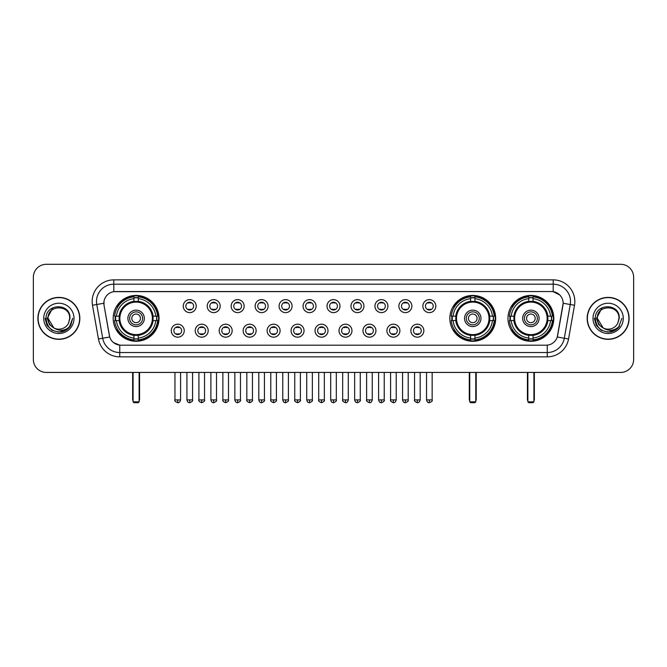 <?xml version="1.0" encoding="UTF-8"?>
<svg xmlns="http://www.w3.org/2000/svg" width="667" height="667" viewBox="0 0 667 667"><rect width="100%" height="100%" fill="white"/><g stroke="black" fill="none" stroke-linecap="round" stroke-linejoin="round"><path stroke-width="1" d="M449.841 318.359A22.92 22.92 0 0 0 472.761 341.287A22.92 22.92 0 0 0 495.681 318.359A22.92 22.92 0 0 0 472.761 295.439A22.92 22.92 0 0 0 449.841 318.359M507.971 318.359A22.92 22.92 0 0 0 530.89 341.287A22.92 22.92 0 0 0 553.81 318.359A22.92 22.92 0 0 0 530.89 295.439A22.92 22.92 0 0 0 507.971 318.359M113.19 318.359A22.92 22.92 0 0 0 136.11 341.287A22.92 22.92 0 0 0 159.029 318.359A22.92 22.92 0 0 0 136.11 295.439A22.92 22.92 0 0 0 113.19 318.359M184.25 330.69A6.487 6.487 0 0 1 177.755 337.177A6.487 6.487 0 0 1 171.269 330.69A6.487 6.487 0 0 1 177.755 324.204A6.487 6.487 0 0 1 184.25 330.69M173.87 330.69A3.894 3.894 0 0 0 177.755 334.584A3.894 3.894 0 0 0 181.649 330.69A3.894 3.894 0 0 0 177.755 326.797A3.894 3.894 0 0 0 173.87 330.69M208.204 330.69A6.487 6.487 0 0 1 201.717 337.177A6.487 6.487 0 0 1 195.231 330.69A6.487 6.487 0 0 1 201.717 324.204A6.487 6.487 0 0 1 208.204 330.69M197.824 330.69A3.894 3.894 0 0 0 201.717 334.584A3.894 3.894 0 0 0 205.611 330.69A3.894 3.894 0 0 0 201.717 326.797A3.894 3.894 0 0 0 197.824 330.69M232.166 330.69A6.487 6.487 0 0 1 225.679 337.177A6.487 6.487 0 0 1 219.193 330.69A6.487 6.487 0 0 1 225.679 324.204A6.487 6.487 0 0 1 232.166 330.69M221.786 330.69A3.894 3.894 0 0 0 225.679 334.584A3.894 3.894 0 0 0 229.573 330.69A3.894 3.894 0 0 0 225.679 326.797A3.894 3.894 0 0 0 221.786 330.69M256.128 330.69A6.487 6.487 0 0 1 249.641 337.177A6.487 6.487 0 0 1 243.155 330.69A6.487 6.487 0 0 1 249.641 324.204A6.487 6.487 0 0 1 256.128 330.69M245.748 330.69A3.894 3.894 0 0 0 249.641 334.584A3.894 3.894 0 0 0 253.535 330.69A3.894 3.894 0 0 0 249.641 326.797A3.894 3.894 0 0 0 245.748 330.69M280.09 330.69A6.487 6.487 0 0 1 273.603 337.177A6.487 6.487 0 0 1 267.108 330.69A6.487 6.487 0 0 1 273.603 324.204A6.487 6.487 0 0 1 280.09 330.69M269.71 330.69A3.894 3.894 0 0 0 273.603 334.584A3.894 3.894 0 0 0 277.489 330.69A3.894 3.894 0 0 0 273.603 326.797A3.894 3.894 0 0 0 269.71 330.69M304.044 330.69A6.487 6.487 0 0 1 297.557 337.177A6.487 6.487 0 0 1 291.07 330.69A6.487 6.487 0 0 1 297.557 324.204A6.487 6.487 0 0 1 304.044 330.69M293.663 330.69A3.894 3.894 0 0 0 297.557 334.584A3.894 3.894 0 0 0 301.451 330.69A3.894 3.894 0 0 0 297.557 326.797A3.894 3.894 0 0 0 293.663 330.69M328.006 330.69A6.487 6.487 0 0 1 321.519 337.177A6.487 6.487 0 0 1 315.032 330.69A6.487 6.487 0 0 1 321.519 324.204A6.487 6.487 0 0 1 328.006 330.69M317.625 330.69A3.894 3.894 0 0 0 321.519 334.584A3.894 3.894 0 0 0 325.413 330.69A3.894 3.894 0 0 0 321.519 326.797A3.894 3.894 0 0 0 317.625 330.69M351.968 330.69A6.487 6.487 0 0 1 345.481 337.177A6.487 6.487 0 0 1 338.994 330.69A6.487 6.487 0 0 1 345.481 324.204A6.487 6.487 0 0 1 351.968 330.69M341.587 330.69A3.894 3.894 0 0 0 345.481 334.584A3.894 3.894 0 0 0 349.375 330.69A3.894 3.894 0 0 0 345.481 326.797A3.894 3.894 0 0 0 341.587 330.69M375.93 330.69A6.487 6.487 0 0 1 369.443 337.177A6.487 6.487 0 0 1 362.956 330.69A6.487 6.487 0 0 1 369.443 324.204A6.487 6.487 0 0 1 375.93 330.69M365.549 330.69A3.894 3.894 0 0 0 369.443 334.584A3.894 3.894 0 0 0 373.337 330.69A3.894 3.894 0 0 0 369.443 326.797A3.894 3.894 0 0 0 365.549 330.69M399.892 330.69A6.487 6.487 0 0 1 393.397 337.177A6.487 6.487 0 0 1 386.91 330.69A6.487 6.487 0 0 1 393.397 324.204A6.487 6.487 0 0 1 399.892 330.69M389.511 330.69A3.894 3.894 0 0 0 393.397 334.584A3.894 3.894 0 0 0 397.29 330.69A3.894 3.894 0 0 0 393.397 326.797A3.894 3.894 0 0 0 389.511 330.69M423.845 330.69A6.487 6.487 0 0 1 417.359 337.177A6.487 6.487 0 0 1 410.872 330.69A6.487 6.487 0 0 1 417.359 324.204A6.487 6.487 0 0 1 423.845 330.69M413.465 330.69A3.894 3.894 0 0 0 417.359 334.584A3.894 3.894 0 0 0 421.252 330.69A3.894 3.894 0 0 0 417.359 326.797A3.894 3.894 0 0 0 413.465 330.69M196.223 306.12A6.487 6.487 0 0 1 189.736 312.615A6.487 6.487 0 0 1 183.25 306.12A6.487 6.487 0 0 1 189.736 299.633A6.487 6.487 0 0 1 196.223 306.12M185.843 306.12A3.894 3.894 0 0 0 189.736 310.013A3.894 3.894 0 0 0 193.63 306.12A3.894 3.894 0 0 0 189.736 302.234A3.894 3.894 0 0 0 185.843 306.12M220.185 306.12A6.487 6.487 0 0 1 213.698 312.615A6.487 6.487 0 0 1 207.212 306.12A6.487 6.487 0 0 1 213.698 299.633A6.487 6.487 0 0 1 220.185 306.12M209.805 306.12A3.894 3.894 0 0 0 213.698 310.013A3.894 3.894 0 0 0 217.592 306.12A3.894 3.894 0 0 0 213.698 302.234A3.894 3.894 0 0 0 209.805 306.12M244.147 306.12A6.487 6.487 0 0 1 237.66 312.615A6.487 6.487 0 0 1 231.174 306.12A6.487 6.487 0 0 1 237.66 299.633A6.487 6.487 0 0 1 244.147 306.12M233.767 306.12A3.894 3.894 0 0 0 237.66 310.013A3.894 3.894 0 0 0 241.554 306.12A3.894 3.894 0 0 0 237.66 302.234A3.894 3.894 0 0 0 233.767 306.12M268.109 306.12A6.487 6.487 0 0 1 261.622 312.615A6.487 6.487 0 0 1 255.136 306.12A6.487 6.487 0 0 1 261.622 299.633A6.487 6.487 0 0 1 268.109 306.12M257.729 306.12A3.894 3.894 0 0 0 261.622 310.013A3.894 3.894 0 0 0 265.516 306.12A3.894 3.894 0 0 0 261.622 302.234A3.894 3.894 0 0 0 257.729 306.12M292.071 306.12A6.487 6.487 0 0 1 285.576 312.615A6.487 6.487 0 0 1 279.089 306.12A6.487 6.487 0 0 1 285.576 299.633A6.487 6.487 0 0 1 292.071 306.12M281.691 306.12A3.894 3.894 0 0 0 285.576 310.013A3.894 3.894 0 0 0 289.47 306.12A3.894 3.894 0 0 0 285.576 302.234A3.894 3.894 0 0 0 281.691 306.12M316.025 306.12A6.487 6.487 0 0 1 309.538 312.615A6.487 6.487 0 0 1 303.051 306.12A6.487 6.487 0 0 1 309.538 299.633A6.487 6.487 0 0 1 316.025 306.12M305.644 306.12A3.894 3.894 0 0 0 309.538 310.013A3.894 3.894 0 0 0 313.432 306.12A3.894 3.894 0 0 0 309.538 302.234A3.894 3.894 0 0 0 305.644 306.12M339.987 306.12A6.487 6.487 0 0 1 333.5 312.615A6.487 6.487 0 0 1 327.013 306.12A6.487 6.487 0 0 1 333.5 299.633A6.487 6.487 0 0 1 339.987 306.12M329.606 306.12A3.894 3.894 0 0 0 333.5 310.013A3.894 3.894 0 0 0 337.394 306.12A3.894 3.894 0 0 0 333.5 302.234A3.894 3.894 0 0 0 329.606 306.12M363.949 306.12A6.487 6.487 0 0 1 357.462 312.615A6.487 6.487 0 0 1 350.975 306.12A6.487 6.487 0 0 1 357.462 299.633A6.487 6.487 0 0 1 363.949 306.12M353.568 306.12A3.894 3.894 0 0 0 357.462 310.013A3.894 3.894 0 0 0 361.356 306.12A3.894 3.894 0 0 0 357.462 302.234A3.894 3.894 0 0 0 353.568 306.12M387.911 306.12A6.487 6.487 0 0 1 381.424 312.615A6.487 6.487 0 0 1 374.929 306.12A6.487 6.487 0 0 1 381.424 299.633A6.487 6.487 0 0 1 387.911 306.12M377.53 306.12A3.894 3.894 0 0 0 381.424 310.013A3.894 3.894 0 0 0 385.309 306.12A3.894 3.894 0 0 0 381.424 302.234A3.894 3.894 0 0 0 377.53 306.12M411.864 306.12A6.487 6.487 0 0 1 405.378 312.615A6.487 6.487 0 0 1 398.891 306.12A6.487 6.487 0 0 1 405.378 299.633A6.487 6.487 0 0 1 411.864 306.12M401.484 306.12A3.894 3.894 0 0 0 405.378 310.013A3.894 3.894 0 0 0 409.271 306.12A3.894 3.894 0 0 0 405.378 302.234A3.894 3.894 0 0 0 401.484 306.12M435.826 306.12A6.487 6.487 0 0 1 429.34 312.615A6.487 6.487 0 0 1 422.853 306.12A6.487 6.487 0 0 1 429.34 299.633A6.487 6.487 0 0 1 435.826 306.12M425.446 306.12A3.894 3.894 0 0 0 429.34 310.013A3.894 3.894 0 0 0 433.233 306.12A3.894 3.894 0 0 0 429.34 302.234A3.894 3.894 0 0 0 425.446 306.12M98.449 338.986L92.496 305.253A21.627 21.627 0 0 1 113.79 279.873L553.21 279.873A21.627 21.627 0 0 1 574.504 305.253L568.551 338.986A21.627 21.627 0 0 1 547.257 356.853L119.743 356.853A21.627 21.627 0 0 1 98.449 338.986L102.701 338.236L96.757 304.502A17.3 17.3 0 0 1 113.79 284.192L553.21 284.192A17.3 17.3 0 0 1 570.243 304.502L564.299 338.236A17.3 17.3 0 0 1 547.257 352.526L119.743 352.526A17.3 17.3 0 0 1 102.701 338.236L109.721 336.993L104.027 305.253A11.681 11.681 0 0 1 115.524 291.546L551.476 291.546A11.681 11.681 0 0 1 562.973 305.253L557.637 335.526A11.681 11.681 0 0 1 546.14 345.181L120.86 345.181A11.681 11.681 0 0 1 109.363 335.526L104.027 305.253L103.977 301.492M115.249 320.527A20.977 20.977 0 0 1 115.249 316.2M510.022 320.527A20.977 20.977 0 0 1 510.022 316.2M451.901 320.527A20.977 20.977 0 0 1 451.901 316.2M37.894 318.359A20.977 20.977 0 0 0 58.871 339.336A20.977 20.977 0 0 0 79.84 318.359A20.977 20.977 0 0 0 58.871 297.39A20.977 20.977 0 0 0 37.894 318.359M587.16 318.359A20.977 20.977 0 0 0 608.129 339.336A20.977 20.977 0 0 0 629.106 318.359A20.977 20.977 0 0 0 608.129 297.39A20.977 20.977 0 0 0 587.16 318.359M113.79 279.873L113.79 291.679L551.476 291.546L553.21 291.679L559.73 294.964M546.14 345.181L120.86 345.181M119.743 356.853L119.743 345.122L113.507 342.571M574.504 305.253L563.156 303.252L557.279 336.993L568.551 338.986M633.65 277.272A12.973 12.973 0 0 0 620.677 264.299L46.323 264.299A12.973 12.973 0 0 0 33.35 277.272L33.35 359.446A12.973 12.973 0 0 0 46.323 372.428L620.677 372.428A12.973 12.973 0 0 0 633.65 359.446L633.65 277.272L633.65 359.446M33.35 277.272L33.35 359.446M620.677 264.299L46.323 264.299M46.323 372.428L620.677 372.428M79.623 318.359A20.76 20.76 0 0 0 58.871 297.607A20.76 20.76 0 0 0 38.111 318.359A20.76 20.76 0 0 0 58.871 339.119A20.76 20.76 0 0 0 79.623 318.359M66.308 329.965L58.871 332.149L51.976 330.298L46.932 325.254L45.081 318.359L46.932 325.254L51.976 330.298L58.871 332.149L65.758 330.298L70.802 325.254L72.653 318.359L69.243 327.439L67.317 329.256M54.811 328.573L49.45 324.629L47.224 318.359L52.876 307.704M53.869 327.947L48.057 318.359C47.39 304.41 70.343 304.41 69.676 318.359L68.493 323.287L69.943 318.359C71.01 302.751 45.581 303.135 46.056 318.359C46.915 327.564 51.984 332.083 61.264 331.941C65.041 331.207 68.034 329.281 70.243 326.146C65.258 330.94 59.847 331.566 54.01 328.022A10.814 10.814 0 0 0 68.493 323.287L69.676 318.359C70.343 304.41 47.39 304.41 48.057 318.359C47.39 304.41 70.343 304.41 69.676 318.359C70.343 304.41 47.39 304.41 48.057 318.359L53.869 327.947L48.057 318.359C48.249 322.72 50.233 325.938 54.01 328.022M43.73 318.359A15.141 15.141 0 0 0 58.871 333.5A15.141 15.141 0 0 0 74.004 318.359A15.141 15.141 0 0 0 58.871 303.227A15.141 15.141 0 0 0 43.73 318.359M70.243 326.146L66.375 329.923M66.283 329.982L61.322 331.924M72.653 318.359L70.802 325.254L65.758 330.298L58.871 332.149L51.976 330.298L46.932 325.254L45.081 318.359L46.932 325.254L51.976 330.298L58.871 332.149L65.758 330.298L70.802 325.254L72.653 318.359M628.889 318.359A20.76 20.76 0 0 0 608.129 297.607A20.76 20.76 0 0 0 587.377 318.359A20.76 20.76 0 0 0 608.129 339.119A20.76 20.76 0 0 0 628.889 318.359M621.919 318.359L618.509 327.439L616.583 329.256M604.077 328.573L598.716 324.629L596.49 318.359L602.143 307.704M618.943 318.359L617.759 323.287L619.209 318.359C620.277 302.751 594.847 303.135 595.323 318.359C596.181 327.564 601.25 332.083 610.53 331.941C614.307 331.207 617.3 329.281 619.51 326.146C614.524 330.94 609.113 331.566 603.276 328.022L597.324 318.359C596.657 304.41 619.61 304.41 618.943 318.359L617.759 323.287A10.814 10.814 0 0 1 603.276 328.022L597.324 318.359C596.657 304.41 619.61 304.41 618.943 318.359C619.61 304.41 596.657 304.41 597.324 318.359C596.657 304.41 619.61 304.41 618.943 318.359M603.276 328.022L597.324 318.359C597.515 322.72 599.5 325.938 603.276 328.022M592.996 318.359A15.141 15.141 0 0 0 608.129 333.5A15.141 15.141 0 0 0 623.27 318.359A15.141 15.141 0 0 0 608.129 303.227A15.141 15.141 0 0 0 592.996 318.359M619.51 326.146L615.649 329.923M615.558 329.982L610.597 331.924L615.574 329.965L610.588 331.924L615.574 329.965L608.129 332.149L601.242 330.298L596.198 325.254L594.347 318.359M152.926 320.527A16.95 16.95 0 0 0 138.269 301.551L138.269 301.551A16.95 16.95 0 0 0 119.293 320.527A16.95 16.95 0 0 0 152.926 320.527L152.926 320.527A16.95 16.95 0 0 1 138.269 335.176L138.269 338.052A19.81 19.81 0 0 0 155.803 320.527L157.629 320.527A21.627 21.627 0 0 1 138.269 339.878L138.269 338.052M115.683 320.527A20.544 20.544 0 0 1 115.683 316.2M138.269 297.932A20.544 20.544 0 0 0 133.95 297.932M156.537 316.2A20.544 20.544 0 0 1 156.537 320.527M155.803 316.2L157.629 316.2A21.627 21.627 0 0 0 138.269 296.848L138.269 301.342A17.159 17.159 0 0 1 153.127 316.2L155.803 316.2A19.81 19.81 0 0 0 138.269 298.674M116.417 320.527L114.591 320.527A21.627 21.627 0 0 0 133.95 339.878L133.95 335.384A17.159 17.159 0 0 1 119.093 320.527L116.417 320.527A19.81 19.81 0 0 0 133.95 338.052M155.803 320.527L153.127 320.527A17.159 17.159 0 0 1 138.269 335.384L138.269 335.176M119.293 320.527L119.293 320.527A16.95 16.95 0 0 0 133.95 335.176M138.269 338.794A20.544 20.544 0 0 1 133.95 338.794M133.95 298.674L133.95 296.848A21.627 21.627 0 0 0 114.591 316.2L119.093 316.2A17.159 17.159 0 0 1 133.95 301.342L133.95 298.674A19.81 19.81 0 0 0 116.417 316.2M152.376 318.359A16.258 16.258 0 0 1 136.11 334.626A16.258 16.258 0 0 1 119.852 318.359A16.258 16.258 0 0 1 136.11 302.101A16.258 16.258 0 0 1 152.376 318.359M144.33 318.359A8.221 8.221 0 0 0 136.11 310.147A8.221 8.221 0 0 0 127.889 318.359A8.221 8.221 0 0 0 136.11 326.58A8.221 8.221 0 0 0 144.33 318.359M142.596 318.359A6.487 6.487 0 0 0 136.11 311.873A6.487 6.487 0 0 0 129.623 318.359A6.487 6.487 0 0 0 136.11 324.854A6.487 6.487 0 0 0 142.596 318.359M140.437 318.359A4.327 4.327 0 0 1 136.11 322.686A4.327 4.327 0 0 1 131.783 318.359A4.327 4.327 0 0 1 136.11 314.04A4.327 4.327 0 0 1 140.437 318.359A4.327 4.327 0 0 1 136.11 322.686A4.327 4.327 0 0 1 131.783 318.359A4.327 4.327 0 0 1 136.11 314.04A4.327 4.327 0 0 1 140.437 318.359M117.909 306.687L116.892 306.687A22.486 22.486 0 0 1 158.596 318.359A22.486 22.486 0 0 1 116.892 330.04L117.909 330.04M133.083 372.428L133.083 401.834L139.136 401.834L139.136 372.428M133.083 401.834L133.95 402.701L138.269 402.701L139.136 401.834M489.578 320.527A16.95 16.95 0 0 0 474.929 301.551L474.929 301.551A16.95 16.95 0 0 0 455.945 320.527A16.95 16.95 0 0 0 489.578 320.527L489.578 320.527A16.95 16.95 0 0 1 474.929 335.176L474.929 338.052A19.81 19.81 0 0 0 492.454 320.527L494.28 320.527A21.627 21.627 0 0 1 474.929 339.878L474.929 338.052M452.334 320.527A20.544 20.544 0 0 1 452.334 316.2M474.929 297.932A20.544 20.544 0 0 0 470.602 297.932M493.188 316.2A20.544 20.544 0 0 1 493.188 320.527M492.454 316.2L494.28 316.2A21.627 21.627 0 0 0 474.929 296.848L474.929 301.342A17.159 17.159 0 0 1 489.778 316.2L492.454 316.2A19.81 19.81 0 0 0 474.929 298.674M453.076 320.527L451.251 320.527A21.627 21.627 0 0 0 470.602 339.878L470.602 335.384A17.159 17.159 0 0 1 455.744 320.527L453.076 320.527A19.81 19.81 0 0 0 470.602 338.052M492.454 320.527L489.778 320.527A17.159 17.159 0 0 1 474.929 335.384L474.929 335.176M455.945 320.527L455.945 320.527A16.95 16.95 0 0 0 470.602 335.176M474.929 338.794A20.544 20.544 0 0 1 470.602 338.794M470.602 298.674L470.602 296.848A21.627 21.627 0 0 0 451.251 316.2L455.744 316.2A17.159 17.159 0 0 1 470.602 301.342L470.602 298.674A19.81 19.81 0 0 0 453.076 316.2M489.028 318.359A16.258 16.258 0 0 1 472.761 334.626A16.258 16.258 0 0 1 456.503 318.359A16.258 16.258 0 0 1 472.761 302.101A16.258 16.258 0 0 1 489.028 318.359M480.982 318.359A8.221 8.221 0 0 0 472.761 310.147A8.221 8.221 0 0 0 464.549 318.359A8.221 8.221 0 0 0 472.761 326.58A8.221 8.221 0 0 0 480.982 318.359M479.248 318.359A6.487 6.487 0 0 0 472.761 311.873A6.487 6.487 0 0 0 466.275 318.359A6.487 6.487 0 0 0 472.761 324.854A6.487 6.487 0 0 0 479.248 318.359M477.088 318.359A4.327 4.327 0 0 1 472.761 322.686A4.327 4.327 0 0 1 468.434 318.359A4.327 4.327 0 0 1 472.761 314.04A4.327 4.327 0 0 1 477.088 318.359M468.434 318.359A4.327 4.327 0 0 1 472.761 314.04A4.327 4.327 0 0 0 468.434 318.359A4.327 4.327 0 0 0 472.761 322.686A4.327 4.327 0 0 1 468.434 318.359M454.561 306.687L453.543 306.687A22.486 22.486 0 0 1 495.256 318.359A22.486 22.486 0 0 1 453.543 330.04L454.561 330.04M469.735 372.428L469.735 401.834L475.788 401.834L475.788 372.428M469.735 401.834L470.602 402.701L474.929 402.701L475.788 401.834M547.707 320.527A16.95 16.95 0 0 0 533.05 301.551L533.05 301.551A16.95 16.95 0 0 0 514.074 320.527A16.95 16.95 0 0 0 547.707 320.527L547.707 320.527A16.95 16.95 0 0 1 533.05 335.176L533.05 338.052A19.81 19.81 0 0 0 550.583 320.527L552.409 320.527A21.627 21.627 0 0 1 533.05 339.878L533.05 338.052M510.463 320.527A20.544 20.544 0 0 1 510.463 316.2M533.05 297.932A20.544 20.544 0 0 0 528.731 297.932M551.317 316.2A20.544 20.544 0 0 1 551.317 320.527M550.583 316.2L552.409 316.2A21.627 21.627 0 0 0 533.05 296.848L533.05 301.342A17.159 17.159 0 0 1 547.907 316.2L550.583 316.2A19.81 19.81 0 0 0 533.05 298.674M511.197 320.527L509.371 320.527A21.627 21.627 0 0 0 528.731 339.878L528.731 335.384A17.159 17.159 0 0 1 513.873 320.527L511.197 320.527A19.81 19.81 0 0 0 528.731 338.052M550.583 320.527L547.907 320.527A17.159 17.159 0 0 1 533.05 335.384L533.05 335.176M514.074 320.527L514.074 320.527A16.95 16.95 0 0 0 528.731 335.176M533.05 338.794A20.544 20.544 0 0 1 528.731 338.794M528.731 298.674L528.731 296.848A21.627 21.627 0 0 0 509.371 316.2L513.873 316.2A17.159 17.159 0 0 1 528.731 301.342L528.731 298.674A19.81 19.81 0 0 0 511.197 316.2M547.148 318.359A16.258 16.258 0 0 1 530.89 334.626A16.258 16.258 0 0 1 514.624 318.359A16.258 16.258 0 0 1 530.89 302.101A16.258 16.258 0 0 1 547.148 318.359M539.111 318.359A8.221 8.221 0 0 0 530.89 310.147A8.221 8.221 0 0 0 522.67 318.359A8.221 8.221 0 0 0 530.89 326.58A8.221 8.221 0 0 0 539.111 318.359M537.377 318.359A6.487 6.487 0 0 0 530.89 311.873A6.487 6.487 0 0 0 524.404 318.359A6.487 6.487 0 0 0 530.89 324.854A6.487 6.487 0 0 0 537.377 318.359M535.217 318.359A4.327 4.327 0 0 1 530.89 322.686A4.327 4.327 0 0 1 526.563 318.359A4.327 4.327 0 0 1 530.89 314.04A4.327 4.327 0 0 1 535.217 318.359A4.327 4.327 0 0 1 530.89 322.686A4.327 4.327 0 0 1 526.563 318.359A4.327 4.327 0 0 1 530.89 314.04A4.327 4.327 0 0 1 535.217 318.359M512.69 306.687L511.672 306.687A22.486 22.486 0 0 1 553.377 318.359A22.486 22.486 0 0 1 511.672 330.04L512.69 330.04M527.864 372.428L527.864 401.834L533.917 401.834L533.917 372.428M527.864 401.834L528.731 402.701L533.05 402.701L533.917 401.834M188.444 309.796L188.444 309.18A3.318 3.318 0 0 0 191.037 309.18L191.037 309.796M191.037 302.451L191.037 303.068A3.318 3.318 0 0 0 188.444 303.068L188.444 302.451M212.406 309.796L212.406 309.18A3.318 3.318 0 0 0 214.999 309.18L214.999 309.796M214.999 302.451L214.999 303.068A3.318 3.318 0 0 0 212.406 303.068L212.406 302.451M236.36 309.796L236.36 309.18A3.318 3.318 0 0 0 238.961 309.18L238.961 309.796M238.961 302.451L238.961 303.068A3.318 3.318 0 0 0 236.36 303.068L236.36 302.451M260.322 309.796L260.322 309.18A3.318 3.318 0 0 0 262.915 309.18L262.915 309.796M262.915 302.451L262.915 303.068A3.318 3.318 0 0 0 260.322 303.068L260.322 302.451M284.284 309.796L284.284 309.18A3.318 3.318 0 0 0 286.877 309.18L286.877 309.796M286.877 302.451L286.877 303.068A3.318 3.318 0 0 0 284.284 303.068L284.284 302.451M308.246 309.796L308.246 309.18A3.318 3.318 0 0 0 310.839 309.18L310.839 309.796M310.839 302.451L310.839 303.068A3.318 3.318 0 0 0 308.246 303.068L308.246 302.451M332.199 309.796L332.199 309.18A3.318 3.318 0 0 0 334.801 309.18L334.801 309.796M334.801 302.451L334.801 303.068A3.318 3.318 0 0 0 332.199 303.068L332.199 302.451M356.161 309.796L356.161 309.18A3.318 3.318 0 0 0 358.754 309.18L358.754 309.796M358.754 302.451L358.754 303.068A3.318 3.318 0 0 0 356.161 303.068L356.161 302.451M380.123 309.796L380.123 309.18A3.318 3.318 0 0 0 382.716 309.18L382.716 309.796M382.716 302.451L382.716 303.068A3.318 3.318 0 0 0 380.123 303.068L380.123 302.451M404.085 309.796L404.085 309.18A3.318 3.318 0 0 0 406.678 309.18L406.678 309.796M406.678 302.451L406.678 303.068A3.318 3.318 0 0 0 404.085 303.068L404.085 302.451M428.039 309.796L428.039 309.18A3.318 3.318 0 0 0 430.64 309.18L430.64 309.796M430.64 302.451L430.64 303.068A3.318 3.318 0 0 0 428.039 303.068L428.039 302.451M176.463 334.359L176.463 333.742A3.318 3.318 0 0 0 179.056 333.742L179.056 334.359M179.056 327.022L179.056 327.639A3.318 3.318 0 0 0 176.463 327.639L176.463 327.022M200.425 334.359L200.425 333.742A3.318 3.318 0 0 0 203.018 333.742L203.018 334.359M203.018 327.022L203.018 327.639A3.318 3.318 0 0 0 200.425 327.639L200.425 327.022M224.379 334.359L224.379 333.742A3.318 3.318 0 0 0 226.98 333.742L226.98 334.359M226.98 327.022L226.98 327.639A3.318 3.318 0 0 0 224.379 327.639L224.379 327.022M248.341 334.359L248.341 333.742A3.318 3.318 0 0 0 250.934 333.742L250.934 334.359M250.934 327.022L250.934 327.639A3.318 3.318 0 0 0 248.341 327.639L248.341 327.022M272.303 334.359L272.303 333.742A3.318 3.318 0 0 0 274.896 333.742L274.896 334.359M274.896 327.022L274.896 327.639A3.318 3.318 0 0 0 272.303 327.639L272.303 327.022M296.265 334.359L296.265 333.742A3.318 3.318 0 0 0 298.858 333.742L298.858 334.359M298.858 327.022L298.858 327.639A3.318 3.318 0 0 0 296.265 327.639L296.265 327.022M320.218 334.359L320.218 333.742A3.318 3.318 0 0 0 322.82 333.742L322.82 334.359M322.82 327.022L322.82 327.639A3.318 3.318 0 0 0 320.218 327.639L320.218 327.022M344.18 334.359L344.18 333.742A3.318 3.318 0 0 0 346.782 333.742L346.782 334.359M346.782 327.022L346.782 327.639A3.318 3.318 0 0 0 344.18 327.639L344.18 327.022M368.142 334.359L368.142 333.742A3.318 3.318 0 0 0 370.735 333.742L370.735 334.359M370.735 327.022L370.735 327.639A3.318 3.318 0 0 0 368.142 327.639L368.142 327.022M392.104 334.359L392.104 333.742A3.318 3.318 0 0 0 394.697 333.742L394.697 334.359M394.697 327.022L394.697 327.639A3.318 3.318 0 0 0 392.104 327.639L392.104 327.022M416.066 334.359L416.066 333.742A3.318 3.318 0 0 0 418.659 333.742L418.659 334.359M418.659 327.022L418.659 327.639A3.318 3.318 0 0 0 416.066 327.639L416.066 327.022M553.21 279.873L553.21 291.679M92.496 305.253L96.757 304.502A17.3 17.3 0 0 1 96.49 301.492M96.757 304.502L103.844 303.252M547.257 345.122L547.257 356.853M132.65 372.428L132.65 399.241L133.083 399.241M136.11 322.686A4.327 4.327 0 0 1 131.783 318.359A4.327 4.327 0 0 1 136.11 314.04M139.136 399.241L139.57 399.241L139.57 372.428M133.95 338.986A20.735 20.735 0 0 0 138.269 338.986M156.737 320.527A20.735 20.735 0 0 0 156.737 316.2M138.269 297.74A20.735 20.735 0 0 0 133.95 297.74M469.301 372.428L469.301 399.241L469.735 399.241M475.788 399.241L476.221 399.241L476.221 372.428M470.602 338.986A20.735 20.735 0 0 0 474.929 338.986M493.388 320.527A20.735 20.735 0 0 0 493.388 316.2M474.929 297.74A20.735 20.735 0 0 0 470.602 297.74M527.43 372.428L527.43 399.241L527.864 399.241M530.89 322.686A4.327 4.327 0 0 1 526.563 318.359A4.327 4.327 0 0 1 530.89 314.04M533.917 399.241L534.35 399.241L534.35 372.428M528.731 338.986A20.735 20.735 0 0 0 533.05 338.986M551.517 320.527A20.735 20.735 0 0 0 551.517 316.2M533.05 297.74A20.735 20.735 0 0 0 528.731 297.74M189.736 399.892L186.927 399.892C187.419 401.893 188.352 402.826 189.736 402.701L189.736 399.892L192.555 399.892L192.555 372.428M213.698 399.892L210.889 399.892C211.381 401.893 212.314 402.826 213.698 402.701L213.698 399.892L216.508 399.892L216.508 372.428M237.66 399.892L234.851 399.892C235.343 401.893 236.276 402.826 237.66 402.701L237.66 399.892L240.47 399.892L240.47 372.428M261.622 399.892L258.804 399.892C259.296 401.893 260.238 402.826 261.622 402.701L261.622 399.892L264.432 399.892L264.432 372.428M285.576 399.892L282.766 399.892C283.258 401.893 284.2 402.826 285.576 402.701L285.576 399.892L288.394 399.892L288.394 372.428M309.538 399.892L306.728 399.892C307.22 401.893 308.154 402.826 309.538 402.701L309.538 399.892L312.348 399.892L312.348 372.428M333.5 399.892L330.69 399.892C331.182 401.893 332.116 402.826 333.5 402.701L333.5 399.892L336.31 399.892L336.31 372.428M357.462 399.892L354.652 399.892C355.136 401.893 356.078 402.826 357.462 402.701L357.462 399.892L360.272 399.892L360.272 372.428M381.424 399.892L378.606 399.892C379.098 401.893 380.04 402.826 381.424 402.701L381.424 399.892L384.234 399.892L384.234 372.428M405.378 399.892L402.568 399.892C403.06 401.893 403.994 402.826 405.378 402.701L405.378 399.892L408.196 399.892L408.196 372.428M429.34 399.892L426.53 399.892C427.022 401.893 427.956 402.826 429.34 402.701L429.34 399.892L432.149 399.892L432.149 372.428M177.755 399.892L174.946 399.892C174.379 400.784 175.313 401.726 177.755 402.701L177.755 399.892L180.574 399.892L180.574 372.428M201.717 399.892L198.908 399.892C198.341 400.784 199.275 401.726 201.717 402.701L201.717 399.892L204.527 399.892L204.527 372.428M225.679 399.892L222.87 399.892C222.294 400.784 223.237 401.726 225.679 402.701L225.679 399.892L228.489 399.892L228.489 372.428M249.641 399.892L246.832 399.892C246.256 400.784 247.199 401.726 249.641 402.701L249.641 399.892L252.451 399.892L252.451 372.428M273.603 399.892L270.785 399.892C270.218 400.784 271.152 401.726 273.603 402.701L273.603 399.892L276.413 399.892L276.413 372.428M297.557 399.892L294.747 399.892C294.18 400.784 295.114 401.726 297.557 402.701L297.557 399.892L300.375 399.892L300.375 372.428M321.519 399.892L318.709 399.892C318.142 400.784 319.076 401.726 321.519 402.701L321.519 399.892L324.329 399.892L324.329 372.428M345.481 399.892L342.671 399.892C342.096 400.784 343.038 401.726 345.481 402.701L345.481 399.892L348.291 399.892L348.291 372.428M369.443 399.892L366.625 399.892C366.058 400.784 366.992 401.726 369.443 402.701L369.443 399.892L372.253 399.892L372.253 372.428M393.397 399.892L390.587 399.892C390.02 400.784 390.954 401.726 393.397 402.701L393.397 399.892L396.215 399.892L396.215 372.428M417.359 399.892L414.549 399.892C413.982 400.784 414.916 401.726 417.359 402.701L417.359 399.892L420.168 399.892L420.168 372.428M132.65 399.241A3.46 3.46 0 0 0 133.083 400.917M139.136 400.917A3.46 3.46 0 0 0 139.57 399.241M469.301 399.241A3.46 3.46 0 0 0 469.735 400.917M475.788 400.917A3.46 3.46 0 0 0 476.221 399.241M527.43 399.241A3.46 3.46 0 0 0 527.864 400.917M533.917 400.917A3.46 3.46 0 0 0 534.35 399.241M186.927 399.892L186.927 372.428M192.555 399.892C193.122 400.784 192.188 401.726 189.736 402.701M210.889 399.892L210.889 372.428M216.508 399.892C217.083 400.784 216.141 401.726 213.698 402.701M234.851 399.892L234.851 372.428M240.47 399.892C241.037 400.784 240.103 401.726 237.66 402.701M258.804 399.892L258.804 372.428M264.432 399.892C264.999 400.784 264.065 401.726 261.622 402.701M282.766 399.892L282.766 372.428M288.394 399.892C288.961 400.784 288.027 401.726 285.576 402.701M306.728 399.892L306.728 372.428M312.348 399.892C312.923 400.784 311.981 401.726 309.538 402.701M330.69 399.892L330.69 372.428M336.31 399.892C336.885 400.784 335.943 401.726 333.5 402.701M354.652 399.892L354.652 372.428M360.272 399.892C360.839 400.784 359.905 401.726 357.462 402.701M378.606 399.892L378.606 372.428M384.234 399.892C384.801 400.784 383.867 401.726 381.424 402.701M402.568 399.892L402.568 372.428M408.196 399.892C408.763 400.784 407.829 401.726 405.378 402.701M426.53 399.892L426.53 372.428M432.149 399.892C432.725 400.784 431.782 401.726 429.34 402.701M174.946 399.892L174.946 372.428M180.574 399.892C180.082 401.893 179.14 402.826 177.755 402.701M198.908 399.892L198.908 372.428M204.527 399.892C205.102 400.784 204.16 401.726 201.717 402.701M222.87 399.892L222.87 372.428M228.489 399.892C229.064 400.784 228.122 401.726 225.679 402.701M246.832 399.892L246.832 372.428M252.451 399.892C253.018 400.784 252.084 401.726 249.641 402.701M270.785 399.892L270.785 372.428M276.413 399.892C276.98 400.784 276.046 401.726 273.603 402.701M294.747 399.892L294.747 372.428M300.375 399.892C300.942 400.784 300.008 401.726 297.557 402.701M318.709 399.892L318.709 372.428M324.329 399.892C324.904 400.784 323.962 401.726 321.519 402.701M342.671 399.892L342.671 372.428M348.291 399.892C347.799 401.893 346.865 402.826 345.481 402.701M366.625 399.892L366.625 372.428M372.253 399.892C371.761 401.893 370.827 402.826 369.443 402.701M390.587 399.892L390.587 372.428M396.215 399.892C395.723 401.893 394.781 402.826 393.397 402.701M414.549 399.892L414.549 372.428M420.168 399.892C419.685 401.893 418.743 402.826 417.359 402.701"/></g></svg>
